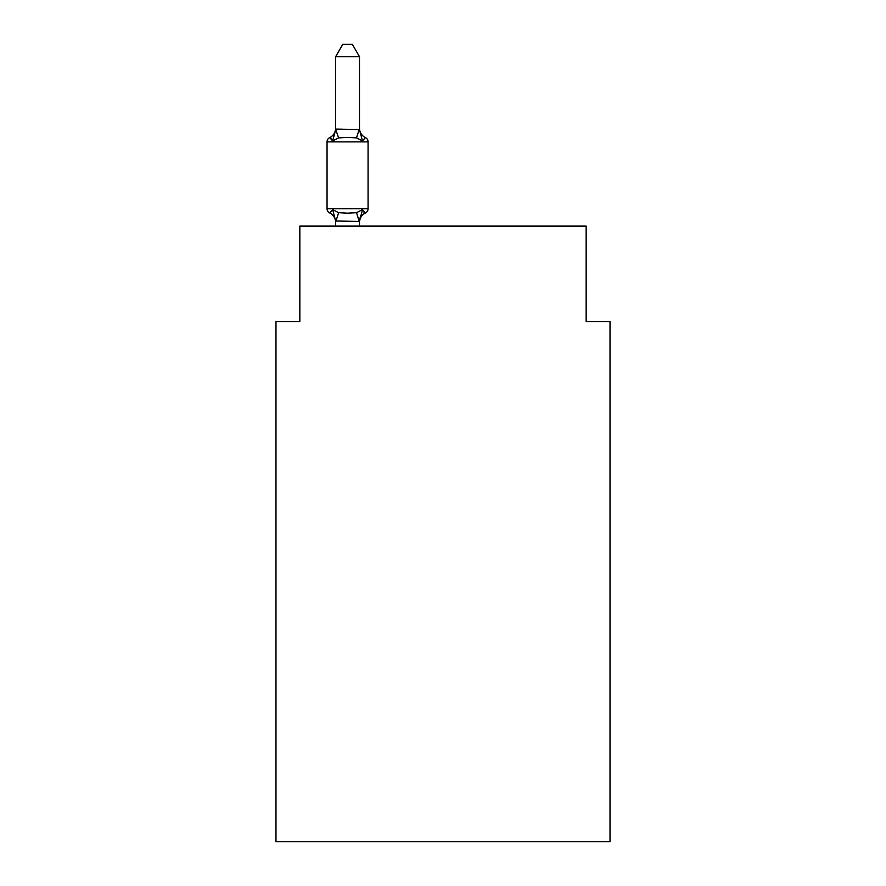 <?xml version="1.0" encoding="UTF-8"?>
<svg xmlns="http://www.w3.org/2000/svg" width="886" height="886" viewBox="0 0 886 886"><rect width="100%" height="100%" fill="white"/><g stroke="black" fill="none" stroke-linecap="round" stroke-linejoin="round"><path stroke-width="1.33" d="M610.022 841.7L610.022 321.552L586.155 321.552L586.155 226.118L299.845 226.118L299.845 321.552L275.978 321.552L275.978 841.7L610.022 841.7M364.035 212.33L365.397 212.983L362.474 209.628L365.397 212.983L362.474 209.628L365.397 212.983L362.474 209.628L365.397 212.983L362.474 209.628L365.397 212.983L362.474 209.628L365.397 212.983L362.474 209.628L365.397 212.983L362.474 209.628L365.397 212.983L362.474 209.628L365.397 212.983L362.474 209.628L365.397 212.983L362.474 209.628L365.397 212.983L362.474 209.628L365.397 212.983L362.474 209.628L365.397 212.983L362.474 209.628L365.397 212.983L362.474 209.628L365.397 212.983L362.474 209.628L365.397 212.983L362.474 209.628L359.495 221.445L335.628 221.013L335.628 222.43A10.499 10.499 0 0 0 329.725 212.983A4.773 4.773 0 0 1 327.045 208.697A4.773 4.773 0 0 0 329.725 212.983A4.773 4.773 0 0 1 327.045 208.697A4.773 4.773 0 0 0 329.725 212.983A4.773 4.773 0 0 1 327.045 208.697A4.773 4.773 0 0 0 329.725 212.983A4.773 4.773 0 0 1 327.045 208.697A4.773 4.773 0 0 0 329.725 212.983A4.773 4.773 0 0 1 327.045 208.697A4.773 4.773 0 0 0 329.725 212.983A4.773 4.773 0 0 1 327.045 208.697A4.773 4.773 0 0 0 329.725 212.983A4.773 4.773 0 0 1 327.045 208.697A4.773 4.773 0 0 0 329.725 212.983A4.773 4.773 0 0 1 327.045 208.697A4.773 4.773 0 0 0 329.725 212.983A4.773 4.773 0 0 1 327.045 208.697A4.773 4.773 0 0 0 329.725 212.983A4.773 4.773 0 0 1 327.045 208.697A4.773 4.773 0 0 0 329.725 212.983A4.773 4.773 0 0 1 327.045 208.697A4.773 4.773 0 0 0 329.725 212.983A4.773 4.773 0 0 1 327.045 208.697A4.773 4.773 0 0 0 329.725 212.983A4.773 4.773 0 0 1 327.045 208.697A4.773 4.773 0 0 0 329.725 212.983A4.773 4.773 0 0 1 327.045 208.697A4.773 4.773 0 0 0 329.725 212.983A4.773 4.773 0 0 1 327.045 208.697A4.773 4.773 0 0 0 329.725 212.983A4.773 4.773 0 0 1 327.045 208.697A4.773 4.773 0 0 0 329.725 212.983A4.773 4.773 0 0 1 327.045 208.697A4.773 4.773 0 0 0 329.725 212.983A4.773 4.773 0 0 1 327.045 208.697A4.773 4.773 0 0 0 329.725 212.983A4.773 4.773 0 0 1 327.045 208.697A4.773 4.773 0 0 0 329.725 212.983A4.773 4.773 0 0 1 327.045 208.697A4.773 4.773 0 0 0 329.725 212.983A4.773 4.773 0 0 1 327.045 208.697A4.773 4.773 0 0 0 329.725 212.983A4.773 4.773 0 0 1 327.045 208.697A4.773 4.773 0 0 0 329.725 212.983L332.649 209.628L329.725 212.983L332.649 209.628L329.725 212.983L332.649 209.628L329.725 212.983L332.649 209.628L329.725 212.983L332.649 209.628L329.725 212.983L332.649 209.628L329.725 212.983L332.649 209.628L329.725 212.983L332.649 209.628L329.725 212.983L332.649 209.628L329.725 212.983L332.649 209.628L329.725 212.983L332.649 209.628L329.725 212.983L332.649 209.628L338.607 212.695L347.556 213.172L356.515 212.695L362.474 209.628L365.397 212.983A4.773 4.773 0 0 0 368.078 208.697L368.078 141.882A4.773 4.773 0 0 0 365.397 137.596A4.773 4.773 0 0 1 368.078 141.882A4.773 4.773 0 0 0 365.397 137.596L362.474 140.952L365.397 137.596A4.773 4.773 0 0 1 368.078 141.882A4.773 4.773 0 0 0 365.397 137.596L362.474 140.952L365.397 137.596A4.773 4.773 0 0 1 368.078 141.882A4.773 4.773 0 0 0 365.397 137.596L362.474 140.952L365.397 137.596A4.773 4.773 0 0 1 368.078 141.882A4.773 4.773 0 0 0 365.397 137.596L362.474 140.952L365.397 137.596A4.773 4.773 0 0 1 368.078 141.882A4.773 4.773 0 0 0 365.397 137.596L362.474 140.952L365.397 137.596A4.773 4.773 0 0 1 368.078 141.882A4.773 4.773 0 0 0 365.397 137.596L362.474 140.952L365.397 137.596A4.773 4.773 0 0 1 368.078 141.882A4.773 4.773 0 0 0 365.397 137.596L362.474 140.952L365.397 137.596A4.773 4.773 0 0 1 368.078 141.882A4.773 4.773 0 0 0 365.397 137.596L362.474 140.952L365.397 137.596A4.773 4.773 0 0 1 368.078 141.882A4.773 4.773 0 0 0 365.397 137.596L362.474 140.952L365.397 137.596A4.773 4.773 0 0 1 368.078 141.882A4.773 4.773 0 0 0 365.397 137.596L362.474 140.952L365.397 137.596A4.773 4.773 0 0 1 368.078 141.882A4.773 4.773 0 0 0 365.397 137.596L362.474 140.952L365.397 137.596A4.773 4.773 0 0 1 368.078 141.882A4.773 4.773 0 0 0 365.397 137.596L362.474 140.952L365.397 137.596A4.773 4.773 0 0 1 368.078 141.882A4.773 4.773 0 0 0 365.397 137.596L362.474 140.952L365.397 137.596A4.773 4.773 0 0 1 368.078 141.882A4.773 4.773 0 0 0 365.397 137.596L362.474 140.952L365.397 137.596A4.773 4.773 0 0 1 368.078 141.882A4.773 4.773 0 0 0 365.397 137.596L362.474 140.952L365.397 137.596A4.773 4.773 0 0 1 368.078 141.882A4.773 4.773 0 0 0 365.397 137.596L362.474 140.952L365.397 137.596A4.773 4.773 0 0 1 368.078 141.882A4.773 4.773 0 0 0 365.397 137.596L362.474 140.952L365.397 137.596A4.773 4.773 0 0 1 368.078 141.882A4.773 4.773 0 0 0 365.397 137.596L362.474 140.952L365.397 137.596A4.773 4.773 0 0 1 368.078 141.882A4.773 4.773 0 0 0 365.397 137.596L362.474 140.952L365.397 137.596A4.773 4.773 0 0 1 368.078 141.882A4.773 4.773 0 0 0 365.397 137.596L362.474 140.952L365.397 137.596A4.773 4.773 0 0 1 368.078 141.882A4.773 4.773 0 0 0 365.397 137.596L362.474 140.952L365.397 137.596A4.773 4.773 0 0 1 368.078 141.882L327.045 141.882A4.773 4.773 0 0 1 329.725 137.596L332.649 140.952L329.725 137.596L331.087 138.249L329.725 137.596L331.087 138.249L329.725 137.596L331.087 138.249L329.725 137.596L331.087 138.249L329.725 137.596L331.087 138.249L329.725 137.596L331.087 138.249L329.725 137.596L331.087 138.249L329.725 137.596L331.087 138.249L329.725 137.596L331.087 138.249L329.725 137.596L331.087 138.249L329.725 137.596L332.649 140.952L329.725 137.596A10.499 10.499 0 0 0 335.628 128.16M359.495 56.704L335.628 56.704L342.793 44.3L352.329 44.3L359.495 56.704L359.495 129.566L362.474 140.952L365.397 137.596L362.474 140.952L356.515 137.884L347.556 137.408L338.607 137.884L332.649 140.952L329.725 137.596L332.649 140.952L329.725 137.596L332.649 140.952L329.725 137.596L332.649 140.952L329.725 137.596L332.649 140.952L329.725 137.596L332.649 140.952L329.725 137.596L332.649 140.952L329.725 137.596L332.649 140.952L329.725 137.596L332.649 140.952L329.725 137.596L332.649 140.952L329.725 137.596L332.649 140.952L335.827 129.079L359.495 129.566M359.495 221.013L360.613 215.398L359.495 221.013M327.045 141.882L327.045 208.697L368.078 208.697A4.773 4.773 0 0 1 365.397 212.983L364.312 212.518M335.628 56.704L335.628 129.134L338.607 137.884M359.495 226.118L359.495 221.445M335.628 226.118L335.628 221.445M332.649 209.628L335.628 221.013M365.397 212.983A10.499 10.499 0 0 0 359.495 222.43M359.495 128.16A10.499 10.499 0 0 0 365.397 137.596M338.607 212.695L335.827 221.511M356.515 212.695L359.295 221.511M359.295 129.079L356.515 137.884"/></g></svg>
